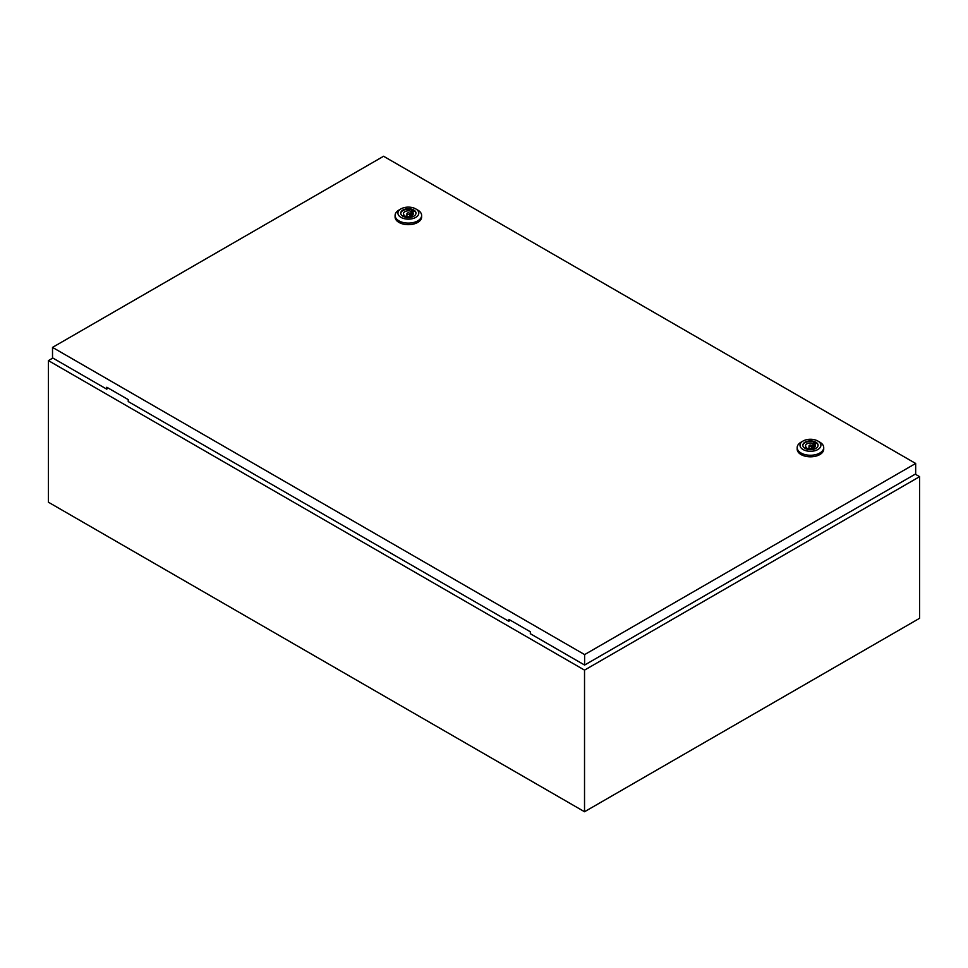 <?xml version="1.0" encoding="UTF-8"?>
<svg xmlns="http://www.w3.org/2000/svg" width="968" height="968" viewBox="0 0 968 968"><rect width="100%" height="100%" fill="white"/><g stroke="black" fill="none" stroke-linecap="round" stroke-linejoin="round"><path stroke-width="1.45" d="M52.841 358.039L48.4 360.604L584.527 670.122L919.6 476.667L915.244 474.163M919.6 476.667L919.6 618.286L584.527 811.741L48.4 502.211L48.4 360.604M584.527 670.122L584.527 811.741M407.359 214.255A1.416 0.823 0 0 0 409.367 213.093A1.416 0.823 0 0 0 407.359 214.255M417.74 210.044L415.732 208.882L417.74 210.044A13.274 7.659 180 0 1 421.624 215.453A13.274 7.659 180 0 1 413.433 222.531A13.274 7.659 180 0 1 398.973 220.873A13.274 7.659 180 0 1 395.089 215.453A13.274 7.659 180 0 1 398.973 210.044L400.982 208.882A10.43 6.014 180 0 1 415.732 208.882L415.732 208.882A10.43 6.014 180 0 1 415.732 217.389A10.43 6.014 180 0 1 400.994 217.389A10.43 6.014 180 0 1 400.982 208.882M421.624 215.453L421.624 217.001A13.274 7.659 180 0 1 413.433 224.08A13.274 7.659 180 0 1 398.973 222.422A13.274 7.659 180 0 1 395.089 217.001L395.089 215.453M400.74 213.408A7.635 4.404 180 0 1 405.652 209.56A7.635 4.404 180 0 1 413.759 210.564A7.635 4.404 180 0 1 415.974 213.408M402.966 216.251A7.635 4.404 180 0 1 400.728 213.142A7.635 4.404 180 0 1 405.435 209.064A7.635 4.404 180 0 1 413.759 210.02A7.635 4.404 180 0 1 415.986 213.142A7.635 4.404 180 0 1 411.279 217.207A7.635 4.404 180 0 1 402.966 216.251M405.81 216.118A4.925 2.844 0 0 0 410.783 216.154A4.925 2.844 0 0 0 413.288 213.674A4.925 2.844 0 0 0 412.586 212.21L413.554 211.653L411.884 210.685L410.904 211.242A4.925 2.844 0 0 0 405.931 211.206A4.925 2.844 0 0 0 403.426 213.674A4.925 2.844 0 0 0 404.14 215.15L403.172 215.707L404.842 216.675L405.81 216.118M412.586 215.15L412.586 212.21M404.14 216.275L404.14 215.15M410.904 216.118L410.904 211.242M411.884 215.67L411.884 210.685M809.442 446.405A1.416 0.823 0 0 0 811.462 445.244A1.416 0.823 0 0 0 809.442 446.405M819.835 442.182L817.827 441.021L819.835 442.182A13.274 7.659 180 0 1 823.72 447.603A13.274 7.659 180 0 1 815.528 454.682A13.274 7.659 180 0 1 801.068 453.024A13.274 7.659 180 0 1 797.184 447.603A13.274 7.659 180 0 1 801.068 442.182L803.077 441.021A10.43 6.014 180 0 1 817.827 441.021L817.827 441.021A10.43 6.014 180 0 1 817.827 449.539A10.43 6.014 180 0 1 803.077 449.539A10.43 6.014 180 0 1 803.077 441.021M823.72 447.603L823.72 449.152A13.274 7.659 180 0 1 815.528 456.231A13.274 7.659 180 0 1 801.068 454.573A13.274 7.659 180 0 1 797.184 449.152L797.184 447.603M802.835 445.558A7.635 4.404 180 0 1 807.748 441.711A7.635 4.404 180 0 1 815.842 442.715A7.635 4.404 180 0 1 818.069 445.558M805.061 448.402A7.635 4.404 180 0 1 802.823 445.28A7.635 4.404 180 0 1 807.53 441.214A7.635 4.404 180 0 1 815.842 442.17A7.635 4.404 180 0 1 818.081 445.28A7.635 4.404 180 0 1 813.374 449.358A7.635 4.404 180 0 1 805.061 448.402M807.905 448.257A4.925 2.844 0 0 0 812.878 448.305A4.925 2.844 0 0 0 815.383 445.825A4.925 2.844 0 0 0 814.669 444.36L815.649 443.792L813.967 442.824L812.999 443.392A4.925 2.844 0 0 0 808.026 443.344A4.925 2.844 0 0 0 805.521 445.825A4.925 2.844 0 0 0 806.235 447.289L805.255 447.857L806.937 448.825L807.905 448.257M814.669 447.289L814.669 444.36M806.235 448.414L806.235 447.289M812.999 448.257L812.999 443.392M811.958 448.535A4.925 2.844 0 0 0 811.874 448.523L811.874 445.825M809.03 445.825L809.03 448.547A4.925 2.844 0 0 0 808.945 448.535M813.967 447.821L813.967 442.824M52.514 347.391L584.611 654.598L915.668 463.466L383.57 156.259L52.514 347.391L52.514 357.845L106.795 389.184L106.795 387.248L128.236 399.627L128.236 401.563L508.878 621.323L509.894 619.968M915.668 463.466L915.668 473.909L584.611 665.052L530.331 633.713L530.331 631.777L508.878 619.387L508.878 621.323M584.611 654.598L584.611 665.052M107.799 387.829L106.795 389.184M409.779 216.408L409.779 213.674M406.935 216.408L406.935 213.674"/></g></svg>
